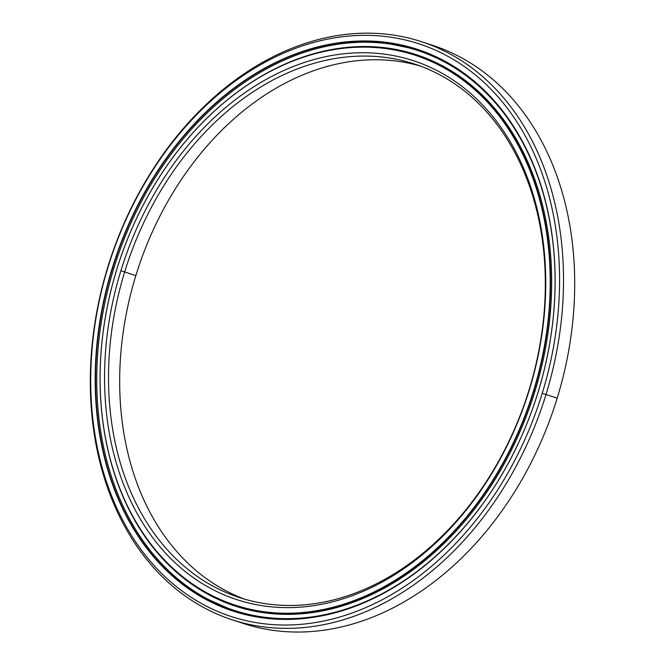 <?xml version="1.0" encoding="UTF-8"?>
<svg xmlns="http://www.w3.org/2000/svg" width="665" height="665" viewBox="0 0 665 665"><rect width="100%" height="100%" fill="white"/><g stroke="black" fill="none" stroke-linecap="round" stroke-linejoin="round"><path stroke-width="1" d="M244.396 608.4A289.524 217.139 -71.8 0 0 249.832 610.154A289.524 217.139 108.2 0 1 244.396 608.4M430.928 60.249A289.524 217.139 -71.8 0 0 424.253 58.038A289.524 217.139 108.2 0 1 430.928 60.249L430.978 60.59M260.805 612.274L244.994 608.517A289.533 217.147 108.2 0 1 239.525 606.821A289.533 217.147 -71.8 0 0 244.994 608.517A289.533 217.147 -71.8 0 0 260.805 612.274A289.533 217.147 108.2 0 1 244.994 608.517L234.703 605.233A289.533 217.147 108.2 0 1 116.732 269.566A289.533 217.147 108.2 0 1 415.891 55.237A289.533 217.147 108.2 0 1 533.862 390.904L534.951 391.261L533.862 390.904A289.533 217.147 -71.8 0 0 410.421 53.541A289.533 217.147 -71.8 0 0 116.732 269.566L116.757 269.566A289.3 216.973 108.2 0 1 410.205 53.715A289.3 216.973 108.2 0 1 533.546 390.804L533.546 390.804A289.3 216.973 -71.8 0 0 410.205 53.715A289.3 216.973 -71.8 0 0 116.757 269.566A289.3 216.973 -71.8 0 0 240.098 606.655A289.3 216.973 -71.8 0 0 533.546 390.804A289.3 216.973 108.2 0 1 240.098 606.655A289.3 216.973 108.2 0 1 116.757 269.566L116.732 269.566A289.533 217.147 -71.8 0 0 240.173 606.929A289.533 217.147 -71.8 0 0 533.862 390.904A289.533 217.147 108.2 0 1 234.703 605.233M441.07 65.087A289.533 217.147 -71.8 0 0 420.712 56.824A289.533 217.147 108.2 0 1 441.07 65.087L415.891 55.237M124.671 271.935L120.88 270.771A283.573 212.675 -71.8 0 0 241.786 601.177A283.573 212.675 -71.8 0 0 529.415 389.599L529.157 389.599A280.763 210.572 108.2 0 1 244.371 599.074A280.763 210.572 108.2 0 1 124.671 271.935A280.763 210.572 -71.8 0 0 239.068 597.428A280.763 210.572 -71.8 0 0 529.157 389.599A280.763 210.572 -71.8 0 0 414.769 64.106A280.763 210.572 -71.8 0 0 124.671 271.935L135.843 275.618L124.671 271.935A280.763 210.572 108.2 0 1 409.457 62.46A280.763 210.572 108.2 0 1 529.157 389.599L529.415 389.599A283.573 212.675 -71.8 0 0 408.518 59.193A283.573 212.675 -71.8 0 0 120.88 270.771L124.671 271.935M244.687 599.165A280.763 210.572 108.2 0 1 135.843 275.618A280.763 210.572 -71.8 0 0 244.687 599.165M428.8 59.493A289.533 217.147 108.2 0 1 430.396 60.016A289.533 217.147 -71.8 0 0 430.297 59.983L427.296 58.994A289.533 217.147 108.2 0 1 430.82 60.199A289.533 217.147 -71.8 0 0 427.296 58.994A289.533 217.147 -71.8 0 0 423.996 57.946A289.533 217.147 108.2 0 1 427.296 58.994L423.996 57.946M244.404 608.417A289.533 217.147 -71.8 0 0 246.108 608.99A289.533 217.147 -71.8 0 0 249.658 610.113A289.533 217.147 108.2 0 1 246.108 608.99A289.533 217.147 108.2 0 1 244.404 608.417L249.109 609.98A289.533 217.147 -71.8 0 0 249.2 610.005A289.533 217.147 108.2 0 1 247.613 609.473M420.313 66.051A280.763 210.572 -71.8 0 0 135.843 275.618A280.763 210.572 108.2 0 1 420.313 66.051M120.88 270.771A283.573 212.675 108.2 0 1 408.518 59.193A283.573 212.675 108.2 0 1 529.415 389.599A283.573 212.675 108.2 0 1 241.786 601.177A283.573 212.675 108.2 0 1 120.88 270.771M232.866 610.329A295.393 221.545 108.2 0 1 227.945 608.209A295.393 221.545 -71.8 0 0 232.866 610.329M412.225 48.828A295.393 221.545 108.2 0 1 415.093 49.476A295.393 221.545 -71.8 0 0 412.225 48.828M420.13 50.49L416.963 49.543A295.385 221.536 -71.8 0 0 391.145 44.198A295.385 221.536 108.2 0 1 416.963 49.543A295.385 221.536 108.2 0 1 420.13 50.49A295.385 221.536 -71.8 0 0 416.963 49.543L391.153 44.198M208.236 599.406A295.385 221.536 -71.8 0 0 235.285 611.559A295.385 221.536 108.2 0 1 208.236 599.406L235.285 611.559M232.866 610.312A295.385 221.536 108.2 0 1 228.128 608.276A295.385 221.536 -71.8 0 0 232.866 610.312M412.416 48.886A295.385 221.536 108.2 0 1 415.076 49.484A295.385 221.536 -71.8 0 0 412.416 48.886M232.833 610.021A295.385 221.536 108.2 0 1 232.002 609.647A295.385 221.536 -71.8 0 0 232.833 610.021M427.637 43.815A304.163 228.12 108.2 0 1 557.187 398.177A304.163 228.12 -71.8 0 0 433.256 45.561L422.084 41.878A304.163 228.12 108.2 0 1 546.015 394.495L557.187 398.177L546.015 394.495A304.163 228.12 -71.8 0 0 416.34 40.1A304.163 228.12 -71.8 0 0 107.813 267.039A304.163 228.12 108.2 0 1 422.084 41.878M107.813 267.039L108.071 267.039A301.353 226.009 108.2 0 1 413.746 42.203A301.353 226.009 108.2 0 1 542.224 393.331L546.015 394.495L542.224 393.331A301.353 226.009 -71.8 0 0 413.746 42.203A301.353 226.009 -71.8 0 0 108.071 267.039A301.353 226.009 -71.8 0 0 236.557 618.167A301.353 226.009 -71.8 0 0 542.224 393.331A301.353 226.009 108.2 0 1 236.557 618.167A301.353 226.009 108.2 0 1 108.071 267.039L107.813 267.039A304.163 228.12 -71.8 0 0 237.496 621.434A304.163 228.12 -71.8 0 0 546.015 394.495A304.163 228.12 108.2 0 1 231.744 619.655A304.163 228.12 108.2 0 1 107.813 267.039M112.518 268.344L112.202 268.244A295.617 221.711 -71.8 0 0 238.236 612.689A295.617 221.711 -71.8 0 0 538.101 392.126L538.076 392.126A295.385 221.536 108.2 0 1 238.452 612.515A295.385 221.536 108.2 0 1 112.518 268.344A295.385 221.536 -71.8 0 0 232.875 610.786A295.385 221.536 -71.8 0 0 538.076 392.126A295.385 221.536 -71.8 0 0 417.72 49.684A295.385 221.536 -71.8 0 0 112.518 268.344L113.707 268.735L112.518 268.344A295.385 221.536 108.2 0 1 412.142 47.947A295.385 221.536 108.2 0 1 538.076 392.126L538.101 392.126A295.617 221.711 -71.8 0 0 412.059 47.681A295.617 221.711 -71.8 0 0 112.202 268.244L112.518 268.344M112.202 268.244A295.617 221.711 108.2 0 1 412.059 47.681A295.617 221.711 108.2 0 1 538.101 392.126A295.617 221.711 108.2 0 1 238.236 612.689A295.617 221.711 108.2 0 1 112.202 268.244M231.744 619.655L242.916 623.329A304.163 228.12 -71.8 0 0 557.187 398.177A304.163 228.12 108.2 0 1 237.363 621.393M113.707 268.71A294.587 220.938 108.2 0 1 418.094 50.64A294.587 220.938 108.2 0 1 555.109 282.708A294.587 220.938 -71.8 0 0 370.638 42.311A294.587 220.938 -71.8 0 0 113.707 268.71A294.587 220.938 -71.8 0 0 195.56 592.008A294.587 220.938 -71.8 0 0 481.859 505.051A294.587 220.938 108.2 0 1 233.739 610.237A294.587 220.938 108.2 0 1 113.707 268.71M439.374 58.545L431.66 55.378L439.374 58.545M424.47 52.743L429.723 54.472A294.587 220.938 108.2 0 1 432.566 55.428A294.587 220.938 -71.8 0 0 430.089 54.588L418.094 50.64M414.827 54.306L412.79 53.799M257.022 616.788L251.869 615.482C249.35 614.901 249.142 614.959 251.245 615.657C249.142 614.959 249.35 614.901 251.869 615.482L257.022 616.788M235.053 605.832C232.941 605.158 233.099 605.275 235.526 606.156L235.402 606.114M243.631 613.496L247.663 614.809A294.587 220.938 -71.8 0 0 248.876 615.183A294.587 220.938 108.2 0 1 247.663 614.809L235.634 610.844M218.677 599.14L226.632 602.332L218.677 599.14C216.366 597.96 216.266 597.685 218.394 598.325M110.149 459.149A290.189 217.646 -71.8 0 0 235.111 606.056A290.189 217.646 -71.8 0 0 534.951 391.244A290.189 217.646 -71.8 0 0 416.714 54.821A290.189 217.646 -71.8 0 0 228.901 98.678A290.189 217.646 108.2 0 1 480.978 93.807A290.189 217.646 108.2 0 1 534.951 391.244A290.189 217.646 108.2 0 1 315.917 612.049A290.189 217.646 108.2 0 1 110.149 459.149M234.645 605.333A290.189 217.646 108.2 0 1 233.365 604.784A290.189 217.646 -71.8 0 0 234.645 605.333M217.804 598.691L217.098 598.276M397.038 50.191L402.699 51.496L397.038 50.191M249.799 615.1L250.506 615.408M238.602 611.833L233.739 610.237M425.243 52.992L425.151 52.327M415.459 49.11L414.943 49.642M413.663 54.522L413.58 53.956M232.933 610.728L232.833 609.93M244.471 608.832L244.388 608.334M234.745 605.241L234.288 605.707M225.219 607.17L224.737 607.502M407.022 47.415L406.839 46.932"/></g></svg>

